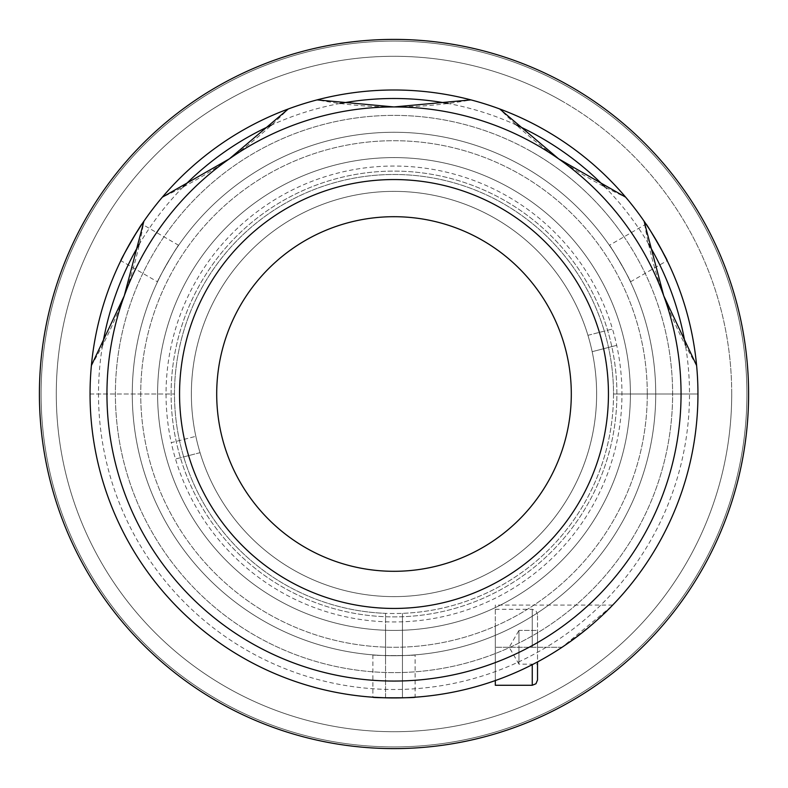<?xml version="1.0" encoding="UTF-8"?>
<svg xmlns="http://www.w3.org/2000/svg" width="788" height="788" viewBox="0 0 788 788"><rect width="100%" height="100%" fill="white"/><g stroke="black" fill="none" stroke-linecap="round" stroke-linejoin="round"><path stroke-width="0.59" stroke-dasharray="3.94 2.96" d="M748.6 394A354.6 354.6 0 0 1 394 748.6A354.6 354.6 0 0 1 39.4 394A354.6 354.6 0 0 1 394 39.4A354.6 354.6 0 0 1 748.6 394A354.6 354.6 0 0 1 394 748.6A354.6 354.6 0 0 1 39.4 394A354.6 354.6 0 0 1 394 39.4A354.6 354.6 0 0 1 748.6 394A354.6 354.6 0 0 1 394 748.6A354.6 354.6 0 0 1 39.4 394A354.6 354.6 0 0 1 394 39.4A354.6 354.6 0 0 1 748.6 394A354.6 354.6 0 0 1 394 748.6A354.6 354.6 0 0 1 39.4 394A354.6 354.6 0 0 1 394 39.4A354.6 354.6 0 0 1 748.6 394A354.6 354.6 0 0 1 394 748.6A354.6 354.6 0 0 1 39.4 394A354.6 354.6 0 0 1 394 39.4A354.6 354.6 0 0 1 748.6 394A354.6 354.6 0 0 1 394 748.6A354.6 354.6 0 0 1 39.4 394A354.6 354.6 0 0 1 394 39.4A354.6 354.6 0 0 1 748.6 394M731.717 394A337.717 337.717 0 0 1 394 731.717A337.717 337.717 0 0 1 56.283 394A337.717 337.717 0 0 1 394 56.283A337.717 337.717 0 0 1 731.717 394M746.916 394A352.916 352.916 0 0 1 394 746.916A352.916 352.916 0 0 1 41.084 394A352.916 352.916 0 0 1 394 41.084A352.916 352.916 0 0 1 746.916 394A352.916 352.916 0 0 1 394 746.916A352.916 352.916 0 0 1 41.084 394A352.916 352.916 0 0 1 394 41.084A352.916 352.916 0 0 1 746.916 394A352.916 352.916 0 0 1 394 746.916A352.916 352.916 0 0 1 41.084 394A352.916 352.916 0 0 1 394 41.084A352.916 352.916 0 0 1 746.916 394M647.283 394A253.283 253.283 0 0 1 394 647.283A253.283 253.283 0 0 1 140.717 394A253.283 253.283 0 0 1 394 140.717A253.283 253.283 0 0 1 647.283 394A253.283 253.283 0 0 1 394 647.283A253.283 253.283 0 0 1 140.717 394A253.283 253.283 0 0 1 394 140.717A253.283 253.283 0 0 1 647.283 394M171.104 394A222.896 222.896 0 0 1 394 171.104A222.896 222.896 0 0 1 616.896 394A222.896 222.896 0 0 1 394 616.896A222.896 222.896 0 0 1 171.104 394A222.896 222.896 0 0 1 394 171.104A222.896 222.896 0 0 1 616.896 394A222.896 222.896 0 0 1 394 616.896A222.896 222.896 0 0 1 171.104 394M394 613.517A219.517 219.517 0 0 1 174.483 394A219.517 219.517 0 0 1 394 174.483A219.517 219.517 0 0 1 613.517 394A219.517 219.517 0 0 1 394 613.517M592.162 351.675A202.624 202.624 0 0 0 343.46 197.778A202.624 202.624 0 0 0 197.778 444.54A202.624 202.624 0 0 0 444.54 590.222A202.624 202.624 0 0 0 590.222 343.46A202.624 202.624 0 0 0 343.46 197.778A202.624 202.624 0 0 0 200.053 452.676A202.624 202.624 0 0 0 444.54 590.222A202.624 202.624 0 0 0 592.162 351.675L616.708 345.351L592.162 351.675M587.947 335.324L612.493 329A227.959 227.959 0 0 0 337.136 173.252A227.959 227.959 0 0 0 171.292 442.649L195.838 436.325L171.292 442.649A227.959 227.959 0 0 0 450.864 614.748A227.959 227.959 0 0 0 612.493 329L587.947 335.324M200.053 452.676L175.507 459L200.053 452.676M644.751 222.226A303.941 303.941 0 0 1 565.774 644.751A303.941 303.941 0 0 1 143.249 565.774A303.941 303.941 0 0 1 222.226 143.249A303.941 303.941 0 0 1 644.751 222.226A303.941 303.941 0 0 1 565.774 644.751A303.941 303.941 0 0 1 143.249 565.774A303.941 303.941 0 0 1 222.226 143.249A303.941 303.941 0 0 1 644.751 222.226M609.922 246.083A261.724 261.724 0 0 1 541.917 609.922A261.724 261.724 0 0 1 178.078 541.917A261.724 261.724 0 0 1 246.083 178.078A261.724 261.724 0 0 1 609.922 246.083A261.724 261.724 0 0 1 541.917 609.922A261.724 261.724 0 0 1 178.078 541.917A261.724 261.724 0 0 1 246.083 178.078A261.724 261.724 0 0 1 609.922 246.083A261.724 261.724 0 0 1 541.917 609.922A261.724 261.724 0 0 1 178.078 541.917A261.724 261.724 0 0 1 246.083 178.078A261.724 261.724 0 0 1 609.922 246.083M623.85 236.538A278.617 278.617 0 0 1 551.462 623.85A278.617 278.617 0 0 1 164.15 551.462A278.617 278.617 0 0 1 236.538 164.15A278.617 278.617 0 0 1 623.85 236.538M589.03 260.395A236.4 236.4 0 0 1 527.605 589.03A236.4 236.4 0 0 1 198.97 527.605A236.4 236.4 0 0 1 260.395 198.97A236.4 236.4 0 0 1 589.03 260.395A236.4 236.4 0 0 1 527.605 589.03A236.4 236.4 0 0 1 198.97 527.605A236.4 236.4 0 0 1 260.395 198.97A236.4 236.4 0 0 1 589.03 260.395M415.109 654.877C416.409 655.803 371.601 655.803 372.891 654.877C371.572 655.803 416.389 655.803 415.109 654.877L415.109 697.213M409.504 697.547L386.021 697.833M372.891 654.877L372.891 697.213M91.388 365.534A303.941 303.941 0 0 0 385.559 697.823L385.559 613.35L385.559 697.823A303.941 303.941 0 0 1 90.059 394A303.941 303.941 0 0 0 394 697.941A303.941 303.941 0 0 0 697.941 394A303.941 303.941 0 0 1 394 697.941A303.941 303.941 0 0 1 90.059 394A303.941 303.941 0 0 1 394 90.059A303.941 303.941 0 0 1 697.941 394A303.941 303.941 0 0 0 696.612 365.534A303.941 303.941 0 0 1 394 697.941A303.941 303.941 0 0 1 91.388 365.534A422.141 422.141 0 0 0 124.248 295.845M102.529 345.371A295.5 295.5 0 0 0 394 689.5A295.5 295.5 0 0 0 685.471 345.371M609.37 245.285C609.528 243.699 631.927 282.498 630.479 281.838C631.946 282.528 609.538 243.709 609.37 245.285L646.032 224.117M649.125 228.796L661.122 248.998M630.479 281.838L667.14 260.67M157.521 281.838C156.073 282.508 178.472 243.699 178.63 245.285C178.492 243.669 156.073 282.488 157.521 281.838L120.859 260.67M123.371 255.657L134.856 235.169M178.63 245.285L141.968 224.117M648.534 243.896A295.5 295.5 0 0 0 604.869 186.983M516.406 125.046A295.5 295.5 0 0 0 447.998 103.474M340.002 103.474A295.5 295.5 0 0 0 271.594 125.046M183.131 186.983A295.5 295.5 0 0 0 139.466 243.896M613.517 394A219.517 219.517 0 0 1 394 613.517A219.517 219.517 0 0 1 174.483 394A219.517 219.517 0 0 1 394 174.483A219.517 219.517 0 0 1 613.517 394L697.941 394A303.941 303.941 0 0 1 402.441 697.823L402.441 613.35L402.441 697.823A303.941 303.941 0 0 0 697.941 394L613.517 394A219.517 219.517 0 0 1 402.441 613.35A219.517 219.517 0 0 0 582.687 281.818A219.517 219.517 0 0 0 205.313 281.818A219.517 219.517 0 0 0 385.559 613.35A219.517 219.517 0 0 1 174.483 394A219.517 219.517 0 0 1 394 174.483A219.517 219.517 0 0 1 613.517 394M124.268 295.796A422.141 422.141 0 0 0 143.889 221.29A303.941 303.941 0 0 1 162.446 197.118A422.141 422.141 0 0 0 229.328 158.871M229.367 158.841A422.141 422.141 0 0 0 288.181 109.069A303.941 303.941 0 0 1 317.249 99.909A422.141 422.141 0 0 0 470.751 99.909A303.941 303.941 0 0 1 499.819 109.069A303.941 303.941 0 0 0 470.751 99.909M558.672 158.871A422.141 422.141 0 0 0 625.554 197.118A303.941 303.941 0 0 1 644.111 221.29A422.141 422.141 0 0 0 663.732 295.796M216.7 394A177.3 177.3 0 0 1 394 216.7A177.3 177.3 0 0 1 571.3 394A177.3 177.3 0 0 1 394 571.3A177.3 177.3 0 0 1 216.7 394M608.444 394A214.444 214.444 0 0 1 394 608.444A214.444 214.444 0 0 1 179.556 394A214.444 214.444 0 0 1 394 179.556A214.444 214.444 0 0 1 608.444 394M402.441 647.283C402.441 614.748 402.441 614.748 402.441 647.283C402.441 679.817 402.441 679.817 402.441 647.283M90.059 394L174.483 394L90.059 394M394 596.624A202.624 202.624 0 0 1 191.376 394A202.624 202.624 0 0 1 394 191.376A202.624 202.624 0 0 1 596.624 394A202.624 202.624 0 0 1 394 596.624M385.559 647.283C385.559 669.514 385.559 669.514 385.559 647.283C385.559 625.051 385.559 625.051 385.559 647.283M288.181 109.069A303.941 303.941 0 0 1 317.249 99.909M143.889 221.29A303.941 303.941 0 0 1 162.446 197.118M611.301 606.514L562.011 647.283C589.611 627.051 606.504 612.975 612.7 605.076C606.77 612.749 589.877 626.815 562.011 647.283A303.941 303.941 0 0 1 495.317 680.556L495.317 605.076L495.317 680.556A303.941 303.941 0 0 0 562.011 647.283L495.317 647.283C495.317 679.817 495.317 679.817 495.317 647.283C495.317 614.748 495.317 614.748 495.317 647.283L495.317 685.274M696.612 365.534A422.141 422.141 0 0 1 663.752 295.845M558.633 158.841A422.141 422.141 0 0 1 499.819 109.069M625.554 197.118A303.941 303.941 0 0 1 644.111 221.29M596.624 394A202.624 202.624 0 0 1 394 596.624A202.624 202.624 0 0 1 191.376 394A202.624 202.624 0 0 1 394 191.376A202.624 202.624 0 0 1 596.624 394M537.524 680.005L537.524 647.283L518.957 647.283L518.957 664.176L518.957 630.4L518.957 647.283L537.524 647.283L537.524 661.92M495.317 680.556L495.317 647.283C495.317 674.4 495.317 674.4 495.317 647.283C495.317 620.176 495.317 620.176 495.317 647.283L562.011 647.283M518.957 638.841L518.957 630.4L537.524 630.4L537.524 647.283L537.524 630.4L518.957 630.4L518.957 638.841M537.524 647.283L537.524 614.571L537.524 647.283M518.957 647.283L518.957 664.176L537.524 664.176M544.764 130.089A303.941 303.941 0 0 1 657.911 544.764A303.941 303.941 0 0 1 243.236 657.911A303.941 303.941 0 0 1 130.089 243.236A303.941 303.941 0 0 1 544.764 130.089A303.941 303.941 0 0 1 657.911 544.764A303.941 303.941 0 0 1 243.236 657.911A303.941 303.941 0 0 1 130.089 243.236A303.941 303.941 0 0 1 544.764 130.089M569.891 86.099A354.6 354.6 0 0 1 701.901 569.891A354.6 354.6 0 0 1 218.109 701.901A354.6 354.6 0 0 1 86.099 218.109A354.6 354.6 0 0 1 569.891 86.099M561.519 100.765A337.717 337.717 0 0 1 687.235 561.519A337.717 337.717 0 0 1 226.481 687.235A337.717 337.717 0 0 1 100.765 226.481A337.717 337.717 0 0 1 561.519 100.765M532.205 152.074A278.617 278.617 0 0 1 635.926 532.205A278.617 278.617 0 0 1 255.795 635.926A278.617 278.617 0 0 1 152.074 255.795A278.617 278.617 0 0 1 532.205 152.074M532.255 664.678L532.255 685.274M532.255 647.283L532.255 609.291L532.255 647.283M612.7 605.076L495.317 605.076M518.957 664.176L509.206 647.283L518.957 630.4M495.317 609.291L532.255 609.291L535.958 610.808L537.524 614.571"/><path stroke-width="1.18" d="M386.021 697.833L372.891 697.213C371.572 698.001 416.389 698.01 415.109 697.213L409.504 697.547M661.122 248.998L667.14 260.67C668.49 261.429 646.081 222.61 646.032 224.117L649.125 228.796M134.856 235.169L141.968 224.117C141.939 222.571 119.53 261.38 120.859 260.67L123.371 255.657M685.471 345.371A295.5 295.5 0 0 0 648.534 243.896M604.869 186.983A295.5 295.5 0 0 0 516.406 125.046M447.998 103.474A295.5 295.5 0 0 0 340.002 103.474M271.594 125.046A295.5 295.5 0 0 0 183.131 186.983M139.466 243.896A295.5 295.5 0 0 0 102.529 345.371M91.388 365.534A303.941 303.941 0 0 1 696.612 365.534A303.941 303.941 0 0 1 394 697.941A303.941 303.941 0 0 1 91.388 365.534L124.258 295.825L143.889 221.29M216.7 394A177.3 177.3 0 0 1 394 216.7A177.3 177.3 0 0 1 571.3 394A177.3 177.3 0 0 1 394 571.3A177.3 177.3 0 0 1 216.7 394M608.444 394A214.444 214.444 0 0 1 394 608.444A214.444 214.444 0 0 1 179.556 394A214.444 214.444 0 0 1 394 179.556A214.444 214.444 0 0 1 608.444 394M162.446 197.118L229.347 158.861A287.059 287.059 0 0 0 394 681.059A287.059 287.059 0 0 0 663.742 295.825L644.111 221.29M696.612 365.534L663.742 295.825A422.141 422.141 0 0 1 663.732 295.796M663.742 295.825A287.059 287.059 0 0 0 394 106.941L470.751 99.909M625.554 197.118L558.653 158.861L499.819 109.069M317.249 99.909L394 106.941A422.141 422.141 0 0 0 394.02 106.941A287.059 287.059 0 0 0 229.347 158.861L288.181 109.069M612.7 605.076L611.301 606.514M537.524 661.92L537.524 680.005L535.958 683.757L532.255 685.274L532.255 664.678M532.255 685.274L495.317 685.274L495.317 680.556M569.891 86.099A354.6 354.6 0 0 1 701.901 569.891A354.6 354.6 0 0 1 218.109 701.901A354.6 354.6 0 0 1 86.099 218.109A354.6 354.6 0 0 1 569.891 86.099"/></g></svg>
